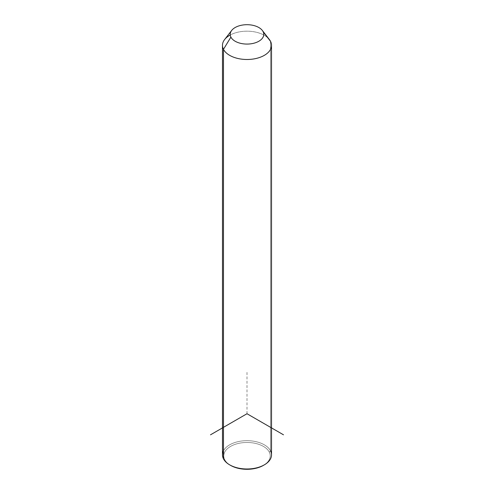 <?xml version="1.0" encoding="UTF-8"?>
<svg xmlns="http://www.w3.org/2000/svg" width="494" height="494" viewBox="0 0 494 494"><rect width="100%" height="100%" fill="white"/><g stroke="black" fill="none" stroke-linecap="round" stroke-linejoin="round"><path stroke-width="0.37" stroke-dasharray="2.47 1.85" d="M224.616 39.557A24.521 14.159 180 0 1 247 31.178A24.521 14.159 180 0 1 269.384 39.557M222.479 454.832A24.521 14.159 180 0 1 243.511 440.821A24.521 14.159 180 0 1 270.527 450.849L270.527 41.354L270.527 450.849A24.521 14.159 180 0 1 271.521 454.832M267.933 37.964A24.521 14.159 0 0 0 230.253 34.994M263.87 465.107A23.23 13.412 0 0 0 269.292 452.115A23.23 13.412 0 0 0 240.461 443.019A23.23 13.412 0 0 0 224.708 459.667A23.23 13.412 0 0 0 230.13 465.107A23.23 13.412 180 0 1 224.708 459.667A23.23 13.412 180 0 1 240.461 443.019A23.23 13.412 180 0 1 269.292 452.115L270.527 450.849A24.521 14.159 -0 0 0 247 440.679A24.521 14.159 -0 0 0 223.473 450.849M223.473 458.821L224.708 459.667L223.473 458.821M270.527 450.849L269.292 452.115A23.23 13.412 180 0 1 263.426 465.373M247 413.737L247 371.587"/><path stroke-width="0.74" d="M271.521 45.337L271.521 454.832A24.521 14.159 180 0 1 250.489 468.849A24.521 14.159 180 0 1 223.473 458.821L223.473 49.326L230.902 37.112A16.777 9.689 0 0 0 251.724 43.682A16.777 9.689 0 0 0 263.098 31.659L270.527 41.354A24.521 14.159 180 0 1 253.904 58.922A24.521 14.159 180 0 1 223.473 49.326A24.521 14.159 180 0 1 224.616 39.557L231.686 30.43A16.777 9.689 0 0 0 230.902 37.112L223.473 49.326A24.521 14.159 0 0 0 250.489 59.348A24.521 14.159 0 0 0 271.521 45.337A24.521 14.159 0 0 0 270.527 41.354L263.098 31.659A16.777 9.689 0 0 0 262.314 30.43A16.777 9.689 0 0 0 247 24.7A16.777 9.689 0 0 0 231.686 30.43M262.314 30.43L269.384 39.557A24.521 14.159 180 0 1 270.527 41.354A24.521 14.159 0 0 0 267.933 37.964M230.902 37.112A16.777 9.689 180 0 1 242.276 25.089A16.777 9.689 180 0 1 263.098 31.659A16.777 9.689 180 0 1 251.724 43.682A16.777 9.689 180 0 1 230.902 37.112M223.473 450.849A24.521 14.159 -0 0 0 223.473 458.821A24.521 14.159 180 0 1 222.479 454.832L222.479 45.337A24.521 14.159 0 0 0 223.473 49.326L223.473 458.821A24.521 14.159 -0 0 0 229.661 464.842A24.521 14.159 -0 0 0 264.339 464.842A24.521 14.159 -0 0 0 270.527 450.849M230.253 34.994A24.521 14.159 0 0 0 222.479 45.337M264.339 464.842L263.426 465.373A23.23 13.412 180 0 1 230.575 465.373A23.23 13.412 180 0 1 230.13 465.107A23.23 13.412 0 0 0 263.87 465.107M283.5 434.813L247 413.737L210.5 434.813M229.661 464.842L230.575 465.373"/></g></svg>
